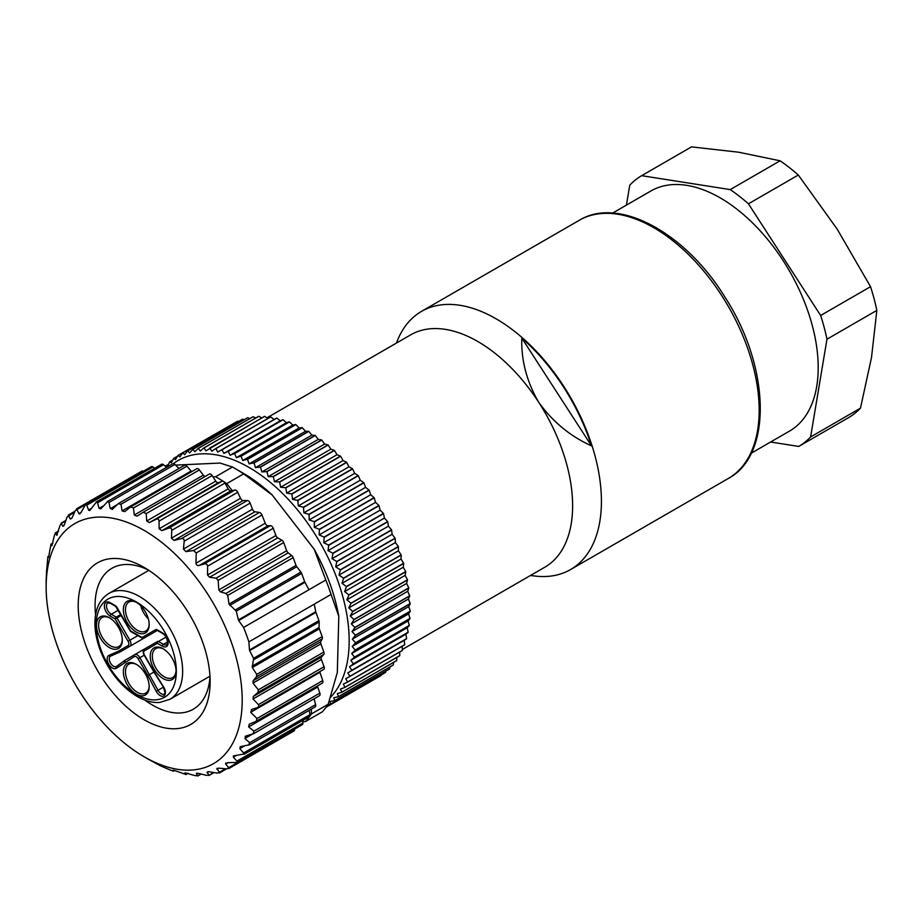<?xml version="1.0" encoding="UTF-8"?>
<svg xmlns="http://www.w3.org/2000/svg" width="923" height="923" viewBox="0 0 923 923"><rect width="100%" height="100%" fill="white"/><g stroke="black" fill="none" stroke-linecap="round" stroke-linejoin="round"><path stroke-width="1.38" d="M243.591 627.467A150.553 86.924 60 0 1 248.887 641.889L331.092 594.435A150.553 86.924 -120 0 0 325.807 580.002L308.94 589.739L304.948 582.298L238.665 620.556L243.591 627.467L308.94 589.739M148.372 759.225L160.752 765.963L170.605 770.163L173.466 771.178L173.062 770.151L175.693 770.89L185.846 774.455L184.969 772.805L195.111 775.632L197.741 775.747L196.345 773.509L198.733 773.405L206.487 775.366L208.956 775.032L207.017 772.274L209.233 771.743L217.078 773.105L219.339 772.32L216.928 768.351M174.712 770.509L173.455 771.236L174.666 770.486M188.073 773.312L185.835 774.605L187.923 773.266M201.191 774.039L197.718 776.047L200.856 773.959M214.009 772.586L208.933 775.516L213.386 772.482M226.55 768.859L219.305 773.047L219.339 772.32L225.5 768.767M218.52 768.132L216.836 769.101L218.855 768.167L226.712 768.871L228.742 767.648L225.662 764.048L225.789 763.009M294.656 729.585A2.977 1.719 -120 0 1 294.045 730.912L228.696 768.64L228.742 767.648L294.668 729.078M227.981 762.71L225.662 764.048L227.439 762.71L236.957 762.398L237.28 761.452L233.357 757.195L233.334 755.937L244.422 753.941L239.818 748.622L241.053 746.534L249.625 744.723L315.124 706.914A2.977 1.719 -120 0 0 315.608 704.641L314.051 698.815M240.015 746.88L241.053 746.534M248.541 745.103L249.695 742.703L244.941 738.469L245.864 736.058L253.86 733.566L319.45 695.7A2.977 1.719 -120 0 0 319.843 693.104L317.708 687.012A2.977 1.719 60 0 1 317.477 685.927M245.16 736.346L245.864 736.058M253.098 733.889L253.929 731.154L248.645 726.886L249.256 724.186L256.179 721.278L256.998 718.532L322.727 680.586L319.935 672.313A2.977 1.719 -120 0 1 319.762 671.644M314.235 604.161L315.747 611.718A2.977 1.719 -120 0 0 315.931 612.364L249.637 650.634L253.571 658.341L252.314 667.548L256.721 674.401L256.502 676.755L253.121 680.747L252.983 683.055L258.336 689.85L257.978 692.446L253.294 696.45L253.04 698.976L258.394 704.63C259.34 706.095 258.821 707.168 256.825 707.837L252.221 709.245L250.687 712.302L256.998 718.532M252.221 709.245L251.275 709.649M315.931 612.364L318.943 620.591A2.977 1.719 60 0 1 319.196 621.952L319.07 627.502A2.977 1.719 -120 0 0 319.323 628.863L322.162 636.616A2.977 1.719 60 0 1 322.231 638.797L320.8 641.67A2.977 1.719 -120 0 0 320.869 643.862L323.858 652.019A2.977 1.719 60 0 1 323.765 654.465L321.492 657.072A2.977 1.719 -120 0 0 321.4 659.518L324.042 666.729A2.977 1.719 60 0 1 323.673 669.394L256.825 707.837M249.637 650.634L249.464 649.988L315.747 611.718M248.887 641.889L249.464 649.988M238.665 620.556L238.376 619.921L304.659 581.652L301.636 573.425A2.977 1.719 -120 0 0 300.898 572.087L296.768 566.722A2.977 1.719 60 0 1 296.029 565.384L293.179 557.63A2.977 1.719 -120 0 0 291.668 555.508L288.207 552.842A2.977 1.719 60 0 1 286.695 550.719L283.696 542.562A2.977 1.719 -120 0 0 281.838 540.209L277.754 537.867A2.977 1.719 60 0 1 275.896 535.513L273.243 528.302A2.977 1.719 -120 0 0 270.393 525.66L268.039 525.764A2.977 1.719 60 0 1 265.236 523.237L261.97 514.999A2.977 1.719 60 0 0 259.444 512.484L255.002 511.757A2.977 1.719 -120 0 1 252.464 509.196L250.133 503.116A2.977 1.719 60 0 0 247.352 500.531L243.141 500.543A2.977 1.719 -120 0 1 240.499 498.293L237.696 492.294A2.977 1.719 60 0 0 234.834 490.067L232.158 490.563L226.758 483.606A150.553 86.924 -120 0 0 223.539 481.494A150.553 86.924 -120 0 0 215.59 476.764L232.446 467.026A150.553 86.924 -120 0 1 234.811 468.365A150.553 86.924 -120 0 1 243.626 473.868L272.147 494.936L314.155 549.197A138.623 80.036 60 0 1 338.81 616.402L337.31 672.544L328.161 704.261L311.305 713.998A150.553 86.924 60 0 1 309.713 716.317A150.553 86.924 60 0 1 305.421 721.578L322.289 711.841A150.553 86.924 -120 0 0 328.161 704.261M143.55 512.046L209.233 474.134A2.977 1.719 60 0 1 209.29 474.087L143.307 512.184L146.203 513.626L146.699 521.01L149.411 522.556L156.137 519.268C157.891 518.622 158.86 519.234 159.044 521.126L159.148 528.764L161.837 530.679L168.909 528.118C170.743 527.656 171.69 528.406 171.77 530.344L171.436 538.167L174.078 540.417L181.439 538.594C183.319 538.328 184.254 539.182 184.219 541.166L183.4 549.07L185.938 551.631L193.53 550.546L196.23 552.946L195.976 563.215C196.299 565.188 197.453 565.903 199.437 565.372L204.029 563.976C206.071 563.422 207.26 564.161 207.606 566.203L207.537 574.971L209.556 577.244L216.051 578.19L218.174 580.394L218.809 589.912L220.528 591.92L225.939 593.454L227.739 595.404L229.019 604.069L236.265 611.176L238.376 619.921M143.307 512.184L136.973 516.176L134.285 515.022L133.454 507.985L130.605 506.969L124.72 511.63L122.09 510.892L120.982 504.258L118.213 503.693L112.179 509.484M196.53 468.907A2.977 1.719 60 0 1 196.749 468.734L130.605 506.969M184.138 465.63A2.977 1.719 60 0 1 184.496 465.284L118.213 503.693M112.814 508.977L110.287 508.654L108.96 502.516L107.841 501.385L100.595 509.035M101.438 508.273L99.049 508.377L97.573 502.781L96.488 501.904L89.739 510.569L88.666 510.304L86.393 504.339L85.112 505.227L80.936 512.68L78.928 513.615L76.517 508.85L141.865 471.122A2.977 1.719 -120 0 1 143.273 471.226L143.365 471.272M79.851 514.007L78.928 513.615L81.12 512.357M143.273 471.226L75.328 510.511L72.121 517.722L70.344 519.072L68.221 515.115L75.017 511.192M74.625 512.08L67.056 517.065L64.425 524.587L62.902 526.318L61.103 523.191L65.868 520.434M65.671 520.976L61.518 523.387L60.041 525.418L56.73 535.236L55.288 532.929L58.518 531.071M58.437 531.36L55.53 533.044L54.376 535.444L51.919 545.724L50.846 544.212L52.899 543.024M52.876 543.162L50.973 544.258L48.527 557.596L47.892 556.869L46.485 572.145M46.15 580.117L46.531 571.972M57.837 647.369A138.623 80.036 -120 0 0 144.173 756.802A138.623 80.036 -120 0 0 242.195 700.211A138.623 80.036 -120 0 0 144.173 530.425A138.623 80.036 -120 0 0 46.15 587.016A138.623 80.036 -120 0 0 57.837 647.369M304.659 581.652A2.977 1.719 -120 0 0 304.948 582.298M226.758 483.606L243.626 473.868M209.29 474.087A2.977 1.719 60 0 1 212.128 475.576L212.971 476.868L215.59 476.764M154.729 468.226L152.906 466.992A2.977 1.719 -120 0 0 151.234 466.726L85.874 504.466M166.636 467.292L163.498 464.719A2.977 1.719 -120 0 0 161.571 464.269L96.165 502.031M108.96 502.516L174.885 464.454A2.977 1.719 -120 0 0 172.716 463.796L107.241 501.593M174.885 464.454L179.004 468.457M184.496 465.284A2.977 1.719 60 0 1 186.896 466.196L191.153 471.018A2.977 1.719 -120 0 0 191.788 471.607M196.749 468.734A2.977 1.719 60 0 1 199.38 469.922L203.348 475.16A2.977 1.719 -120 0 0 205.183 476.464M322.092 683.228A2.977 1.719 -120 0 0 322.323 683.124A2.977 1.719 -120 0 0 322.727 680.586M236.957 762.398L302.317 724.659A2.977 1.719 -120 0 0 302.929 723.021L302.698 720.471M175.555 465.111L220.078 463.058L232.446 467.026M234.811 468.365L243.245 473.234A138.623 80.036 60 0 1 272.147 494.936M166.048 466.807L168.171 466.415M331.092 594.435L338.81 616.402M314.155 549.197L325.807 580.002M86.07 646.135A93.292 53.857 60 0 1 144.173 567.449A93.292 53.857 60 0 1 210.132 681.693A93.292 53.857 60 0 1 160.279 726.782A93.292 53.857 60 0 1 86.07 646.135M144.899 700.13A81.362 46.981 -120 0 0 193.288 709.21A81.362 46.981 -120 0 0 209.994 676.582M148.534 570.126A81.362 46.981 -120 0 0 111.925 568.28A81.362 46.981 -120 0 0 95.588 614.73M311.432 709.049L311.305 713.998M305.421 721.578L302.802 721.694M243.972 754.379L309.378 716.617A2.977 1.719 -120 0 0 309.713 716.317A2.977 1.719 -120 0 0 309.943 714.667L309.17 710.352M212.971 476.868L215.763 481.148A2.977 1.719 -120 0 0 218.474 482.683L222.062 481.218A2.977 1.719 60 0 1 223.539 481.494A2.977 1.719 60 0 1 224.958 483.064L228.2 488.89A2.977 1.719 -120 0 0 230.9 490.805L232.158 490.563M136.269 632.047A18.264 10.545 60 0 1 123.359 609.688A18.264 10.545 60 0 1 136.269 602.234A18.264 10.545 60 0 1 149.18 624.594A18.264 10.545 60 0 1 136.269 632.047M163.14 678.601A18.264 10.545 60 0 1 150.23 656.241A18.264 10.545 60 0 1 163.14 648.788A18.264 10.545 60 0 1 176.051 671.148A18.264 10.545 60 0 1 163.14 678.601M136.269 694.119A18.264 10.545 60 0 1 123.359 671.759A18.264 10.545 60 0 1 136.269 664.306A18.264 10.545 60 0 1 149.18 686.666A18.264 10.545 60 0 1 136.269 694.119M109.387 647.565A18.264 10.545 60 0 1 96.477 625.206A18.264 10.545 60 0 1 109.387 617.752A18.264 10.545 60 0 1 122.297 640.112A18.264 10.545 60 0 1 109.387 647.565M130.478 630.836A1.488 0.865 120 0 0 130.789 631.528L142.361 638.208A1.488 0.865 120 0 1 142.05 637.528L155.664 629.659A2.977 1.719 60 0 1 157.152 629.809L162.344 632.809A8.203 4.73 60 0 1 168.136 642.846A8.203 4.73 60 0 1 162.344 646.192L157.36 643.319L144.461 650.761A3.727 2.146 -120 0 0 144.461 655.065L154.187 671.898L149.653 674.517L147.83 675.521L138.127 658.722A3.727 2.146 -120 0 0 134.4 656.565L116.367 668.252A7.453 4.303 60 0 1 108.695 664.099A7.453 4.303 60 0 1 108.926 655.376L118.375 651.2L128.066 645.592A3.727 2.146 -120 0 0 128.066 641.289L115.179 618.964L110.195 616.091A8.203 4.73 60 0 1 104.391 606.042A8.203 4.73 60 0 1 110.195 602.696L115.375 605.696A2.977 1.719 60 0 1 116.875 607.265L130.478 630.836L142.05 637.528A1.488 1.211 60 0 0 143.85 638.208L120.152 651.892L118.375 651.2M134.4 656.565A1.488 1.211 60 0 1 134.712 654.672L144.749 648.869L124.986 660.28L124.709 662.172M121.271 615.445L115.179 618.964A1.488 0.865 120 0 1 116.229 617.141A1.488 0.865 60 0 1 116.979 617.925L129.866 640.25L128.066 641.289M166.082 637.066L158.41 641.485A1.488 0.865 -60 0 0 157.36 643.319A1.488 1.211 -120 0 1 157.671 641.416A1.488 0.865 60 0 1 158.41 641.485L163.394 644.369A6.703 3.877 -120 0 0 166.751 644.704L167.686 642.604C166.959 638.024 165.275 634.989 162.644 633.49L157.464 630.49A1.488 0.865 120 0 1 157.152 629.809M144.461 650.761A1.488 1.211 -120 0 1 144.773 648.857L157.671 641.416M136.8 602.557A16.764 9.68 -120 0 0 128.932 602.015A16.764 9.68 -120 0 0 126.37 615.445A16.764 9.68 -120 0 0 137.319 630.224A16.764 9.68 -120 0 0 145.707 631.055A16.764 9.68 -120 0 0 149.168 623.971M163.683 649.111A16.764 9.68 -120 0 0 155.814 648.569A16.764 9.68 -120 0 0 153.241 661.999A16.764 9.68 -120 0 0 164.202 676.778A16.764 9.68 -120 0 0 172.578 677.609A16.764 9.68 -120 0 0 176.039 670.525M136.8 664.629A16.764 9.68 -120 0 0 128.932 664.087A16.764 9.68 -120 0 0 126.37 677.517A16.764 9.68 -120 0 0 137.319 692.296A16.764 9.68 -120 0 0 145.707 693.127A16.764 9.68 -120 0 0 149.168 686.043M109.929 618.075A16.764 9.68 -120 0 0 102.061 617.533A16.764 9.68 -120 0 0 99.488 630.963A16.764 9.68 -120 0 0 110.448 645.742A16.764 9.68 -120 0 0 118.825 646.573A16.764 9.68 -120 0 0 122.286 639.489M148.349 618.86A16.764 9.68 60 0 1 140.815 605.823M346.413 586.74L401.228 555.092A146.076 84.339 -120 0 0 401.159 554.885L346.356 586.52A146.076 84.339 60 0 1 346.413 586.74L344.625 591.585L348.836 594.885A146.076 84.339 60 0 1 348.894 595.093L346.886 599.788L350.936 603.18A146.076 84.339 60 0 1 350.982 603.388L348.756 607.922L352.644 611.395A146.076 84.339 60 0 1 352.69 611.603L350.244 615.953L353.959 619.495A146.076 84.339 60 0 1 353.994 619.702L351.328 623.856L354.87 627.444A146.076 84.339 60 0 1 354.894 627.64L352.032 631.586L355.378 635.209A146.076 84.339 60 0 1 355.39 635.393L352.321 639.131L355.482 642.754A146.076 84.339 60 0 1 355.482 642.939L352.217 646.446L355.182 650.057A146.076 84.339 60 0 1 355.17 650.242L351.709 653.507L354.467 657.095A146.076 84.339 60 0 1 354.444 657.268L350.809 660.291L353.347 663.833A146.076 84.339 60 0 1 353.313 664.006L349.505 666.764L351.836 670.248A146.076 84.339 60 0 1 351.79 670.398L347.809 672.902L349.921 676.305A146.076 84.339 60 0 1 349.875 676.455L345.733 678.682L347.636 681.993A146.076 84.339 60 0 1 347.567 682.132L343.287 684.081L344.96 687.277A146.076 84.339 60 0 1 344.89 687.404L340.472 689.077L341.925 692.146A146.076 84.339 60 0 1 341.845 692.262L337.299 693.646L338.533 696.577A146.076 84.339 60 0 1 338.441 696.68L333.791 697.788L334.795 700.545A146.076 84.339 60 0 1 334.703 700.649L329.949 701.468L330.746 704.053A146.076 84.339 60 0 1 330.63 704.134L328.057 704.422M395.171 538.351A146.076 84.339 -120 0 0 395.09 538.144L340.287 569.779A146.076 84.339 60 0 1 340.368 569.999L395.171 538.351L395.413 542.539L398.309 546.508A146.076 84.339 -120 0 1 398.378 546.716L343.575 578.363L342.006 583.336L346.356 586.52M398.309 546.508L343.494 578.144A146.076 84.339 60 0 1 343.575 578.363M387.741 521.783A146.076 84.339 -120 0 0 387.637 521.576L332.822 553.223A146.076 84.339 60 0 1 332.926 553.431L387.741 521.783L388.41 526.156L391.525 529.825A146.076 84.339 -120 0 1 391.617 530.033L336.814 561.669L335.684 566.872L340.287 569.779M391.525 529.825L336.722 561.461A146.076 84.339 60 0 1 336.814 561.669M379.018 505.666A146.076 84.339 -120 0 0 378.903 505.458L324.1 537.105A146.076 84.339 60 0 1 324.215 537.301L379.018 505.666L380.114 510.154L383.414 513.453A146.076 84.339 -120 0 1 383.53 513.649L328.726 545.297L328.023 550.65L332.822 553.223M383.414 513.453L328.611 545.089A146.076 84.339 60 0 1 328.726 545.297M369.177 490.228A146.076 84.339 -120 0 0 369.038 490.032L314.235 521.68A146.076 84.339 60 0 1 314.362 521.876L369.177 490.228L370.677 494.763L374.103 497.647A146.076 84.339 -120 0 1 374.23 497.843L319.427 529.49L319.15 534.913L324.1 537.105M374.103 497.647L319.3 529.294A146.076 84.339 60 0 1 319.427 529.49M358.343 475.726A146.076 84.339 -120 0 0 358.205 475.553L303.39 507.2A146.076 84.339 60 0 1 303.54 507.373L358.343 475.726L360.235 480.237L363.731 482.66A146.076 84.339 -120 0 1 363.87 482.844L309.067 514.492L309.182 519.937L314.235 521.68M363.731 482.66L308.928 514.307A146.076 84.339 60 0 1 309.067 514.492M346.702 462.4A146.076 84.339 -120 0 0 346.552 462.238L291.749 493.886A146.076 84.339 60 0 1 291.899 494.036L346.702 462.4L348.952 466.819L352.471 468.734A146.076 84.339 -120 0 1 352.609 468.907L297.806 500.543L298.302 505.931L303.39 507.2M352.471 468.734L297.656 500.381A146.076 84.339 60 0 1 297.806 500.543M334.438 450.447A146.076 84.339 -120 0 0 334.276 450.297L279.473 481.944A146.076 84.339 60 0 1 279.634 482.083L334.438 450.447L337.01 454.693L340.483 456.089A146.076 84.339 -120 0 1 340.633 456.239L285.83 487.875L286.661 493.136L291.749 493.886M340.483 456.089L285.68 487.725A146.076 84.339 60 0 1 285.83 487.875M321.746 440.052A146.076 84.339 -120 0 0 321.573 439.925L266.77 471.572A146.076 84.339 60 0 1 266.932 471.688L321.746 440.052L324.596 444.067L327.977 444.909A146.076 84.339 -120 0 1 328.138 445.036L273.323 476.683L274.454 481.737L279.473 481.944M327.977 444.909L273.162 476.545A146.076 84.339 60 0 1 273.323 476.683M308.813 431.387A146.076 84.339 -120 0 0 308.651 431.283L253.837 462.931A146.076 84.339 60 0 1 254.01 463.023L308.813 431.387L311.893 435.102L315.124 435.379A146.076 84.339 -120 0 1 315.297 435.494L260.482 467.13L261.878 471.93L266.77 471.572M315.124 435.379L260.321 467.026A146.076 84.339 60 0 1 260.482 467.13M295.856 424.58A146.076 84.339 -120 0 0 295.695 424.511L240.88 456.147A146.076 84.339 60 0 1 241.041 456.227L295.856 424.58L299.121 427.949L302.156 427.661A146.076 84.339 -120 0 1 302.329 427.741L247.514 459.389L249.118 463.854L253.837 462.931M302.156 427.661L247.352 459.296A146.076 84.339 60 0 1 247.514 459.389M283.073 419.757A146.076 84.339 -120 0 0 282.911 419.7L228.108 451.347A146.076 84.339 60 0 1 228.269 451.393L283.073 419.757L286.476 422.711L289.268 421.857A146.076 84.339 -120 0 1 289.43 421.915L234.615 453.562L236.38 457.646L240.88 456.147M289.268 421.857L234.454 453.493A146.076 84.339 60 0 1 234.615 453.562M270.67 416.965A146.076 84.339 -120 0 0 270.508 416.954L215.705 448.59A146.076 84.339 60 0 1 215.855 448.613L270.67 416.965L274.154 419.48L276.658 418.061A146.076 84.339 -120 0 1 276.808 418.096L222.005 449.743L223.874 453.401L228.108 451.347M276.658 418.061L221.843 449.709A146.076 84.339 60 0 1 222.005 449.743M233.184 423.738L178.151 455.339L179.904 456.908L182.696 452.881L237.511 421.246A146.076 84.339 -120 0 1 237.626 421.188L182.823 452.824L184.635 454.681L187.634 450.874L242.437 419.227A146.076 84.339 -120 0 1 242.564 419.18L187.761 450.828L189.63 452.951L192.826 449.363L247.629 417.727A146.076 84.339 -120 0 1 247.768 417.692L192.953 449.339L194.857 451.739L198.249 448.382L253.052 416.746A146.076 84.339 -120 0 1 253.19 416.723L198.387 448.37L200.314 451.035L203.879 447.932L258.694 416.285A146.076 84.339 -120 0 1 258.832 416.285L204.029 447.92L205.956 450.851L264.52 416.354A146.076 84.339 -120 0 1 264.67 416.365L209.856 448.001L211.782 451.185L215.705 448.59M177.585 456.147L173.778 458.35L175.462 459.631L178.035 455.408A146.076 84.339 60 0 1 178.151 455.339M172.786 460.058L169.717 461.835L171.309 462.838L173.674 458.431A146.076 84.339 60 0 1 173.778 458.35M168.471 464.361L165.967 465.803L167.467 466.519L169.613 461.938A146.076 84.339 60 0 1 169.717 461.835M165.644 466.484L165.875 465.907A146.076 84.339 60 0 1 165.967 465.803M381.361 674.851L381.187 675.428A146.076 84.339 -120 0 1 381.072 675.498L326.154 707.145M381.187 675.428L326.373 707.076A146.076 84.339 60 0 1 326.257 707.145M385.837 671.125L385.549 672.405A146.076 84.339 -120 0 1 385.445 672.498L330.63 704.134M385.549 672.405L330.746 704.053M389.91 666.971L389.61 668.91A146.076 84.339 -120 0 1 389.506 669.002L334.703 700.649M389.61 668.91L334.795 700.545M393.567 662.391L393.336 664.929A146.076 84.339 -120 0 1 393.244 665.033L338.441 696.68M393.336 664.929L338.533 696.577M396.832 657.418L396.728 660.499A146.076 84.339 -120 0 1 396.648 660.614L341.845 692.262M396.728 660.499L341.925 692.146M399.682 652.042L399.763 655.63A146.076 84.339 -120 0 1 399.694 655.757L344.89 687.404M399.763 655.63L344.96 687.277M402.14 646.273L402.44 650.346A146.076 84.339 -120 0 1 402.37 650.484L347.567 682.132M402.44 650.346L347.636 681.993M351.79 670.398L406.593 638.762L404.205 640.343L404.736 644.658A146.076 84.339 -120 0 1 404.678 644.808L349.875 676.455M404.736 644.658L349.921 676.305M406.593 638.762A146.076 84.339 -120 0 0 406.639 638.601L351.836 670.248M354.444 657.268L409.247 625.632L407.193 627.732L408.162 632.186A146.076 84.339 -120 0 1 408.128 632.359L353.313 664.006M408.162 632.186L353.347 663.833M409.247 625.632A146.076 84.339 -120 0 0 409.27 625.459L354.467 657.095M355.482 642.939L410.285 611.303L408.612 613.887L409.985 618.422A146.076 84.339 -120 0 1 409.974 618.606L355.17 650.242M409.985 618.422L355.182 650.057M410.285 611.303A146.076 84.339 -120 0 0 410.297 611.107L355.482 642.754M354.894 627.64L409.697 595.993L408.416 599.039L410.193 603.561A146.076 84.339 -120 0 1 410.204 603.757L355.39 635.393M410.193 603.561L355.378 635.209M409.697 595.993A146.076 84.339 -120 0 0 409.685 595.797L354.87 627.444M352.69 611.603L407.493 579.967L406.628 583.394L408.774 587.847A146.076 84.339 -120 0 1 408.797 588.055L353.994 619.702M408.774 587.847L353.959 619.495M407.493 579.967A146.076 84.339 -120 0 0 407.458 579.759L352.644 611.395M401.228 555.092L401.02 559.026L403.639 563.238A146.076 84.339 -120 0 1 403.697 563.445L403.27 567.23L405.739 571.545A146.076 84.339 -120 0 1 405.785 571.752L350.982 603.388M405.739 571.545L350.936 603.18M398.378 546.716L398.39 550.777L401.159 554.885M405.785 571.752L405.139 575.364L407.458 579.759M408.797 588.055L407.724 591.297L409.685 595.797M410.204 603.757L408.716 606.573L410.297 611.107M409.974 618.606L408.104 620.948L409.27 625.459M408.128 632.359L405.889 634.205L406.639 638.601M237.626 421.188L238.584 421.453M242.564 419.18L244.145 419.734M247.768 417.692L249.856 418.592M253.19 416.723L255.729 417.992M258.832 416.285L261.751 417.946M264.67 416.365L267.901 418.454M276.808 418.096L280.269 420.842L282.911 419.7M289.43 421.915L292.776 425.088L295.695 424.511M302.329 427.741L305.513 431.295L308.651 431.283M315.297 435.494L318.262 439.371L321.573 439.925M328.138 445.036L330.849 449.178L334.276 450.297M340.633 456.239L343.056 460.577L346.552 462.238M352.609 468.907L354.686 473.372L358.205 475.553M363.87 482.844L365.577 487.379L369.038 490.032M374.23 497.843L375.534 502.366L378.903 505.458M383.53 513.649L384.418 518.091L387.637 521.576M391.617 530.033L392.079 534.313L395.09 538.144M330.48 697.35A141.6 81.755 -120 0 0 311.028 528.048A141.6 81.755 -120 0 0 173.374 463.658M403.697 563.445L348.894 595.093M403.639 563.238L348.836 594.885M340.368 569.999L339.018 575.087L343.494 578.144M332.926 553.431L332.015 558.715L336.722 561.461M324.215 537.301L323.731 542.701L328.611 545.089M314.362 521.876L314.293 527.321L319.3 529.294M303.54 507.373L303.852 512.796L308.928 514.307M291.899 494.036L292.568 499.366L297.656 500.381M279.634 482.083L280.615 487.252L285.68 487.725M266.932 471.688L268.201 476.626L273.162 476.545M254.01 463.023L255.509 467.661L260.321 467.026M241.041 456.227L242.737 460.508L247.352 459.296M228.269 451.393L230.092 455.27L234.454 453.493M215.855 448.613L217.77 452.039L221.843 449.709M401.02 559.026L344.625 591.585M403.27 567.23L346.886 599.788M405.139 575.364L348.756 607.922M406.628 583.394L350.244 615.953M407.724 591.297L351.328 623.856M408.416 599.039L352.032 631.586M408.716 606.573L352.321 639.131M408.612 613.887L352.217 646.446M408.104 620.948L351.709 653.507M407.193 627.732L350.809 660.291M405.889 634.205L349.505 666.764M404.205 640.343L347.809 672.902M274.154 419.48L217.77 452.039M280.269 420.842L223.874 453.401M286.476 422.711L230.092 455.27M292.776 425.088L236.38 457.646M299.121 427.949L242.737 460.508M305.513 431.295L249.118 463.854M311.893 435.102L255.509 467.661M318.262 439.371L261.878 471.93M324.596 444.067L268.201 476.626M330.849 449.178L274.454 481.737M337.01 454.693L280.615 487.252M343.056 460.577L286.661 493.136M348.952 466.819L292.568 499.366M354.686 473.372L298.302 505.931M360.235 480.237L303.852 512.796M365.577 487.379L309.182 519.937M370.677 494.763L314.293 527.321M375.534 502.366L319.15 534.913M380.114 510.154L323.731 542.701M384.418 518.091L328.023 550.65M388.41 526.156L332.015 558.715M392.079 534.313L335.684 566.872M395.413 542.539L339.018 575.087M398.39 550.777L342.006 583.336M396.371 343.102L397.559 340.206A149.053 86.058 60 0 1 415.281 315.631A149.053 86.058 60 0 1 421.488 311.386A149.053 86.058 60 0 1 592.024 445.671A149.053 86.058 60 0 1 570.541 569.572A149.053 86.058 60 0 1 533.621 575.883L530.517 575.467M266.943 417.831L410.689 334.841A134.147 77.451 60 0 1 538.732 402.313A134.147 77.451 60 0 1 564.161 455.685A134.147 77.451 60 0 1 544.835 567.195L402.37 649.446M521.807 338.083C521.103 360.282 526.745 381.695 538.732 402.313C552.658 421.753 570.241 436.267 591.505 445.855L521.807 338.083A148.776 85.897 60 0 1 591.505 445.855M810.602 436.948L860.478 408.151A156.506 90.362 -120 0 1 848.595 417.634L798.718 446.432A156.506 90.362 -120 0 0 810.602 436.948L826.973 339.191A156.506 90.362 -120 0 0 820.651 315.481L748.438 203.81A156.506 90.362 -120 0 0 730.231 189.596L641.647 175.682A156.506 90.362 -120 0 0 629.763 185.177L626.417 205.125M860.478 408.151L871.485 357.639L876.85 310.393L826.973 339.191M876.85 310.393A156.506 90.362 -120 0 0 870.527 286.684L820.651 315.481M612.63 213.086L650.865 191.003A138.623 80.036 60 0 1 720.182 197.868A138.623 80.036 60 0 1 810.74 320.027A138.623 80.036 60 0 1 789.488 431.11L751.253 453.193M770.601 442.013L798.718 446.432M870.527 286.684L837.242 229.216L798.314 175.024L748.438 203.81M798.314 175.024A156.506 90.362 -120 0 0 780.108 160.798L730.231 189.596M780.108 160.798L738.631 152.214L691.512 146.884L641.647 175.682M196.345 773.509L197.037 773.116M99.049 508.377L103.468 505.827M97.573 502.781L163.498 464.719M88.55 510.038L91.596 508.273M86.993 505.043L152.906 466.992M70.344 519.072L71.913 518.161M62.902 526.318L63.952 525.706M56.73 535.236L57.353 534.879M47.892 556.869L48.942 556.257M207.017 772.274L208.148 771.616M237.003 761.083L302.929 723.021M233.357 757.195L236.611 755.314M244.03 752.73L309.943 714.667M239.818 748.622L244.583 745.865M249.695 742.703L315.608 704.641M244.941 738.469L252.602 734.039M253.929 731.154L319.843 693.104M248.645 726.886L317.708 687.012M110.287 508.654L117.233 504.65M120.982 504.258L186.896 466.196M122.09 510.892L191.153 471.018M133.454 507.985L199.38 469.922M134.285 515.022L203.348 475.16M146.203 513.626L212.128 475.576M146.699 521.01L215.763 481.148M149.411 522.556L218.474 482.683M156.137 519.268L222.062 481.218M159.044 521.126L224.958 483.064M159.148 528.764L228.2 488.89M161.837 530.679L230.9 490.805M168.909 528.118L234.834 490.067M171.77 530.344L237.696 492.294M171.436 538.167L240.499 498.293M174.078 540.417L243.141 500.543M181.439 538.594L247.352 500.531M184.219 541.166L250.133 503.116M183.4 549.07L252.464 509.196M185.938 551.631L255.002 511.757M193.53 550.546L259.444 512.484M196.23 552.946L261.97 514.999M236.265 611.176L301.636 573.425M235.434 609.884L300.898 572.087M227.739 595.404L293.179 557.63M225.939 593.454L291.668 555.508M218.174 580.394L283.696 542.562M216.051 578.19L281.838 540.209M207.606 566.203L273.243 528.302M204.029 563.976L270.393 525.66M229.781 605.384L296.768 566.722M229.019 604.069L296.029 565.384M220.528 591.92L288.207 552.842M218.809 589.912L286.695 550.719M209.556 577.244L277.754 537.867M207.537 574.971L275.896 535.513M199.437 565.372L268.039 525.764M195.976 563.215L265.236 523.237M253.733 659.749L319.196 621.952M253.571 658.341L318.943 620.591M256.502 676.755L322.231 638.797M256.721 674.401L322.162 636.616M257.978 692.446L323.765 654.465M258.336 689.85L323.858 652.019M258.394 704.63L324.042 666.729M252.094 666.175L319.07 627.502M252.314 667.548L319.323 628.863M253.121 680.747L320.8 641.67M252.983 683.055L320.869 643.862M253.294 696.45L321.492 657.072M253.04 698.976L321.4 659.518M250.687 712.302L319.935 672.313M108.868 593.431A61.114 35.282 60 0 1 169.982 628.713A61.114 35.282 60 0 1 169.982 699.276L159.771 702.426C152.595 702.98 145.073 700.995 137.192 696.473C125.39 689.446 115.352 678.843 107.068 664.652C99.972 652.111 95.957 639.639 95.034 627.236C94.181 611.049 98.796 599.777 108.868 593.431L148.857 570.345M136.269 694.431A56.638 32.697 -120 0 0 170.951 645.085A56.638 32.697 -120 0 0 101.576 605.027A56.638 32.697 -120 0 0 136.269 694.431M154.164 671.863L163.602 686.943A7.453 4.303 60 0 1 163.844 695.942A7.453 4.303 60 0 1 156.16 691.235L147.83 675.521M156.16 691.235L158.006 690.277A5.965 3.438 -120 0 0 164.156 694.038C165.436 694.8 165.182 692.492 163.394 687.116L153.945 672.025M134.712 654.672A5.215 3.011 60 0 1 139.927 657.684L158.006 690.277L163.417 687.15M144.773 648.857L144.773 648.857C142.903 650.219 142.719 652.33 144.23 655.203L138.127 658.722M124.824 660.407L116.633 666.383A1.488 1.211 53.9 0 0 116.367 668.252M119.955 651.973L110.679 656.08A1.488 1.211 -113.9 0 1 108.926 655.376M110.552 656.138A5.965 3.438 -120 0 0 110.495 656.172A5.965 3.438 -120 0 0 110.495 663.06A5.965 3.438 -120 0 0 116.448 666.498A5.965 3.438 -120 0 0 116.517 666.464L116.448 666.498M137.885 635.624L129.866 640.25A5.215 3.011 60 0 1 129.866 646.273A1.488 1.211 -120 0 1 128.066 645.592M110.195 602.696A1.488 0.865 -60 0 0 110.506 603.377L107.887 602.973A6.703 3.877 -120 0 0 106.86 608.349A6.703 3.877 -120 0 0 111.245 614.256A1.488 0.865 120 0 0 110.195 616.091M118.259 610.218L111.245 614.256L116.229 617.141L120.751 614.533M110.506 603.377L115.687 606.376A1.488 0.865 -60 0 1 115.375 605.696M143.85 638.208A1.488 1.488 0 0 1 142.361 638.208A1.488 0.865 120 0 0 142.846 638.243M155.664 629.659A1.488 1.211 60 0 0 157.348 630.397M162.344 632.809A1.488 0.865 120 0 0 162.644 633.49M162.344 646.192A1.488 0.865 -60 0 1 163.394 644.369L167.698 641.889M157.325 630.432L129.866 646.273M570.541 569.572L728.305 478.483A149.053 86.058 -120 0 0 728.305 306.367A149.053 86.058 -120 0 0 579.252 220.309L421.488 311.386M144.173 756.802L148.557 759.341M46.15 587.016L46.15 580.071M47.684 556.95L48.954 556.223M256.421 721.175L322.323 683.124M209.971 676.19L169.982 699.276M124.905 660.337L116.54 666.441M120.048 651.938L110.495 656.172M130.247 630.974L115.687 606.376M153.933 672.013L144.23 655.203M130.131 630.755A1.488 1.488 0 0 0 130.789 631.528M728.305 478.483C772.909 454.947 769.909 366.235 724.913 297.068C685.431 232.631 618.445 196.045 579.252 220.309"/></g></svg>
